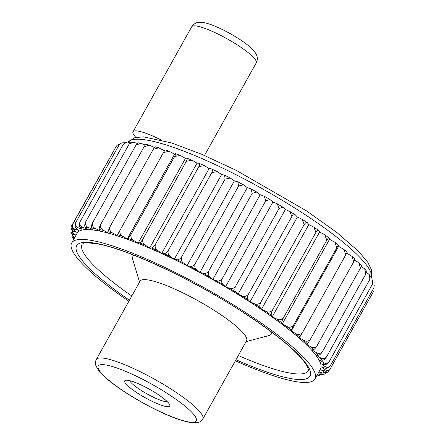 <?xml version="1.0" encoding="UTF-8"?>
<svg xmlns="http://www.w3.org/2000/svg" width="445" height="445" viewBox="0 0 445 445"><rect width="100%" height="100%" fill="white"/><g stroke="black" fill="none" stroke-linecap="round" stroke-linejoin="round"><path stroke-width="0.67" d="M160.868 139.83A36.974 6.781 -150.8 0 0 133.011 131.809A36.974 6.781 -150.8 0 0 135.847 137.366M136.76 392.629A25.81 4.734 29.2 0 1 125.523 380.303A25.81 4.734 29.2 0 1 157.691 394.253A25.81 4.734 29.2 0 1 169.79 405.039A25.81 4.734 29.2 0 1 159.788 404.644A25.81 4.734 29.2 0 1 136.76 392.629M129.679 380.653A22.183 4.066 -150.8 0 0 146.984 393.886A22.183 4.066 -150.8 0 0 167.314 401.69M235.377 360.767A139.352 25.554 -150.8 0 0 314.977 378.934A139.352 25.554 -150.8 0 0 249.84 315.327A139.352 25.554 -150.8 0 0 71.684 242.964A139.352 25.554 -150.8 0 0 128.866 301.243M314.977 378.934L320.472 369.1A139.352 25.554 -150.8 0 0 255.341 305.493A139.352 25.554 -150.8 0 0 77.185 233.13L71.684 242.964M317.852 373.794L319.432 374.429A143.83 26.377 -150.8 0 0 321.329 373.817L319.243 371.848L322.658 373.105A143.83 26.377 -150.8 0 0 323.832 372.065L321.379 369.956L324.527 370.985A143.83 26.377 -150.8 0 0 324.967 369.539L322.174 367.309L325.022 368.11A143.83 26.377 -150.8 0 0 324.716 366.257L321.618 363.938L324.132 364.494A143.83 26.377 -150.8 0 0 323.087 362.263L319.716 359.883L321.868 360.183A143.83 26.377 -150.8 0 0 320.094 357.602L316.49 355.177L318.253 355.227A143.83 26.377 -150.8 0 0 315.778 352.318L311.973 349.881L313.336 349.675A143.83 26.377 -150.8 0 0 310.176 346.477L306.216 344.052L307.161 343.596A143.83 26.377 -150.8 0 0 303.357 340.136L299.285 337.755L299.797 337.049A143.83 26.377 -150.8 0 0 295.391 333.372L291.247 331.052L291.33 330.107A143.83 26.377 -150.8 0 0 286.369 326.246L282.202 324.027L281.852 322.848A143.83 26.377 -150.8 0 0 276.384 318.854L272.245 316.745L271.461 315.349A143.83 26.377 -150.8 0 0 265.554 311.261L261.482 309.292L260.269 307.701A143.83 26.377 -150.8 0 0 253.989 303.562L250.029 301.755L248.41 299.974A143.83 26.377 -150.8 0 0 241.819 295.83L238.019 294.206L236.011 292.265A143.83 26.377 -150.8 0 0 229.181 288.16L225.582 286.736L223.201 284.65A143.83 26.377 -150.8 0 0 216.209 280.634L212.844 279.421L210.123 277.213A143.83 26.377 -150.8 0 0 203.048 273.33L199.961 272.34L196.918 270.043A143.83 26.377 -150.8 0 0 189.843 266.327L187.061 265.582L183.74 263.206A143.83 26.377 -150.8 0 0 176.732 259.708L174.29 259.207L170.724 256.793A143.83 26.377 -150.8 0 0 163.866 253.544L161.785 253.294L158.019 250.858A143.83 26.377 -150.8 0 0 151.378 247.904L149.692 247.904L145.76 245.479A143.83 26.377 -150.8 0 0 139.413 242.842L138.134 243.098L134.078 240.706A143.83 26.377 -150.8 0 0 128.099 238.42L127.242 238.926L123.109 236.595A143.83 26.377 -150.8 0 0 117.563 234.682L117.135 235.438L112.969 233.197A143.83 26.377 -150.8 0 0 107.913 231.673L107.918 232.668L103.774 230.538A143.83 26.377 -150.8 0 0 99.263 229.431L99.702 230.649L95.614 228.652A143.83 26.377 -150.8 0 0 91.698 227.968L92.571 229.403L88.588 227.562A143.83 26.377 -150.8 0 0 85.312 227.306L86.603 228.941L82.77 227.273A143.83 26.377 -150.8 0 0 80.167 227.456L81.869 229.27L78.22 227.801A143.83 26.377 -150.8 0 0 76.323 228.413L78.409 230.382L74.994 229.125A143.83 26.377 -150.8 0 0 73.826 230.165L76.273 232.273L73.125 231.239A143.83 26.377 -150.8 0 0 72.691 232.691L75.483 234.921L72.635 234.12A143.83 26.377 -150.8 0 0 72.941 235.972L74.81 237.374M74.487 237.947L73.525 237.736A143.83 26.377 -150.8 0 0 73.998 238.826M321.329 373.817L323.932 374.434L325.334 373.427M329.545 369.751L327.993 372.126L323.832 372.065M327.993 372.126L322.658 373.105M373.75 291.024L330.307 368.755C328.454 370.98 326.53 371.725 324.527 370.985M324.967 369.539C326.73 371.041 328.51 370.78 330.307 368.755M324.716 366.257C326.68 367.82 328.588 367.598 330.435 365.584C328.627 367.848 326.825 368.688 325.022 368.11M373.878 287.854L374.273 285.039L373.878 287.854L330.435 365.584M372.582 283.943L372.476 279.916L372.955 280.945L372.582 283.943L329.139 361.674C327.386 363.977 325.718 364.917 324.132 364.494M369.25 274.643L370.251 276.095L369.878 279.327L326.435 357.057C324.744 359.404 323.22 360.444 321.868 360.183M320.094 357.602C322.391 359.232 324.505 359.054 326.435 357.057M369.878 279.327L369.255 274.637L366.502 272.257M315.778 352.318C318.197 353.959 320.394 353.786 322.358 351.795C320.728 354.176 319.36 355.321 318.253 355.227M364.739 268.991L366.302 270.827L365.801 274.059L322.358 351.795M365.801 274.059L364.739 268.986L361.179 266.366M360.678 264.964C361.596 264.764 361.501 265.843 360.389 268.202L316.946 345.932C315.383 348.363 314.181 349.609 313.336 349.675M354.504 258.879C355.155 258.517 354.887 259.496 353.703 261.81L310.26 339.546C308.769 342.01 307.734 343.362 307.161 343.596M303.357 340.136C305.949 341.743 308.252 341.543 310.26 339.546M353.703 261.81L352.034 256.387L346.811 253.149M338.673 245.395C338.767 244.717 338.15 245.495 336.826 247.732L334.846 242.264L338.645 245.217L338.595 246.341L291.247 331.052M295.391 333.372C298.028 334.935 300.358 334.707 302.377 332.699L299.797 337.049M347.145 252.332L302.377 332.699M345.821 254.963L343.963 249.489L338.595 246.341M336.826 247.732L293.383 325.462L291.33 330.107M276.384 318.854C279.021 320.283 281.351 319.972 283.37 317.925L326.814 240.194C328.21 237.997 329.005 237.307 329.194 238.136L324.783 234.782L319.588 232.034L272.245 316.745M283.37 317.925C282.091 320.511 281.585 322.152 281.852 322.848M329.194 238.136L329.55 239.31L282.202 324.027M326.814 240.194L324.783 234.782M307.617 222.984C306.872 221.888 305.732 222.405 304.196 224.536L302.244 219.346L307.284 222.667L308.824 224.58L261.482 309.292M265.554 311.261C268.146 312.601 270.449 312.234 272.451 310.165C271.244 312.791 270.916 314.515 271.461 315.349M319.588 232.034L318.804 230.638C318.331 229.67 317.363 230.271 315.9 232.435L272.451 310.165M315.9 232.435L313.875 227.117L308.824 224.58M304.196 224.536L260.753 302.272C259.613 304.925 259.452 306.733 260.269 307.701M241.819 295.83C244.238 296.949 246.43 296.448 248.393 294.323L291.837 216.587C293.444 214.49 294.746 214.045 295.758 215.263L290.012 211.559M248.393 294.323C247.32 297.004 247.325 298.89 248.41 299.974M295.758 215.263L297.377 217.038L250.029 301.755M229.181 288.16C231.472 289.15 233.586 288.566 235.516 286.408L278.959 208.677L282.859 207.164L285.362 209.495L238.019 294.206M291.837 216.587L290.018 211.559L285.362 209.495M216.209 280.634C218.35 281.485 220.364 280.812 222.255 278.62L265.698 200.89L269.97 199.521L272.924 202.019L225.582 286.736M278.959 208.677L277.313 203.832L272.924 202.019M222.255 278.62C221.304 281.357 221.621 283.365 223.201 284.65M212.844 279.421L260.192 194.704L256.815 192.062L252.204 193.308L208.755 271.038C207.865 273.792 208.321 275.85 210.123 277.213M189.843 266.327C191.6 266.878 193.38 266.021 195.177 263.752L238.62 186.016L243.537 184.864L247.303 187.629L199.961 272.34M203.048 273.33C205.006 274.031 206.914 273.269 208.755 271.038M252.204 193.308L251.058 188.897L247.303 187.629M176.732 259.708C178.273 260.103 179.913 259.14 181.655 256.832L225.098 179.101L230.282 178.006L234.404 180.865L187.061 265.582M238.62 186.016L237.786 181.849L234.404 180.865M181.655 256.832C180.859 259.613 181.554 261.738 183.74 263.206M174.29 259.207L221.632 174.496L217.182 171.57L211.781 172.627L168.338 250.363C167.587 253.149 168.382 255.291 170.724 256.793M151.378 247.904C152.435 247.965 153.77 246.803 155.383 244.405L198.826 166.675L204.388 165.612L209.133 168.583L161.785 253.294M163.866 253.544C165.167 253.772 166.658 252.71 168.338 250.363M211.781 172.627C212.782 170.19 212.588 168.928 211.208 168.833L217.182 171.57M209.133 168.583L211.208 168.833M139.413 242.842C140.203 242.742 141.376 241.474 142.923 239.037L186.366 161.301L192.029 160.211L197.035 163.193L149.692 247.904M198.826 166.675C199.888 164.283 199.855 163.12 198.726 163.187L204.388 165.612M197.035 163.193L198.726 163.187M142.923 239.037C142.233 241.83 143.173 243.977 145.76 245.479M138.134 243.098L185.476 158.387L180.236 155.416L174.54 156.573L131.097 234.309C130.424 237.09 131.42 239.226 134.078 240.706M117.563 234.682L163.476 152.54L169.133 151.283L174.585 154.215L127.242 238.926M128.099 238.42L131.097 234.309M174.54 156.573C175.736 154.265 176.036 153.308 175.447 153.703L180.236 155.416M174.585 154.215L175.447 153.703M107.913 231.673L109.859 226.978L153.303 149.242L158.837 147.857L164.478 150.727L117.135 235.438M163.476 152.54L164.978 149.848L169.133 151.283M164.478 150.727L164.906 149.971M109.859 226.978C109.203 229.737 110.238 231.812 112.969 233.197M154.387 147.506L149.437 145.181L144.119 146.722L100.676 224.452C100.019 227.195 101.048 229.225 103.774 230.538M99.263 229.431C98.94 228.702 99.413 227.045 100.676 224.452M144.119 146.722C145.532 144.525 146.361 143.857 146.605 144.714M91.698 227.968C91.103 227.106 91.397 225.359 92.593 222.734C91.926 225.454 92.933 227.423 95.614 228.652M145.259 145.064L141.009 143.29L136.037 144.998L92.593 222.734M136.037 144.998L138.484 142.845L141.009 143.29M137.199 143.435L133.6 142.211L129.133 144.097L85.69 221.833C85.006 224.525 85.974 226.438 88.588 227.562M130.29 142.639L127.198 142.016L123.499 144.03L80.055 221.76C79.343 224.425 80.25 226.266 82.77 227.273M80.167 227.456C79.032 226.349 78.993 224.452 80.055 221.76M123.499 144.03L125.929 142.105L127.198 142.016M76.323 228.413C74.938 227.2 74.743 225.237 75.739 222.522C74.999 225.153 75.828 226.917 78.22 227.801M124.5 142.767L121.708 142.878L119.182 144.786L75.739 222.522M119.182 144.786L121.708 142.878M119.605 144.158L117.113 145.298L116.234 146.372L72.791 224.102C72.012 226.705 72.746 228.38 74.994 229.125M115.455 147.768L71.25 226.494L70.922 227.256L73.125 231.239M72.691 232.691L70.922 227.25M72.941 235.972L70.638 231.945L72.635 234.12M73.748 239.277L72.046 236.573L73.525 237.736M202.82 419.018L246.586 340.714A61.004 11.186 -150.8 0 0 218.072 312.868A61.004 11.186 -150.8 0 0 140.075 281.19L96.315 359.493C95.208 361.629 95.152 363.921 96.153 366.368L99.597 371.725C103.474 376.231 109.498 381.376 117.675 387.167C129.345 395.371 142.211 402.947 156.267 409.906C166.219 414.779 174.935 418.367 182.428 420.67L190.688 422.633L197.09 422.75C199.688 422.305 201.596 421.059 202.82 419.018A61.004 11.186 -150.8 0 0 174.307 391.172A61.004 11.186 -150.8 0 0 96.315 359.493M134.19 255.33A79.31 14.546 -150.8 0 0 132.877 256.554A79.31 14.546 -150.8 0 0 132.771 259.602L139.563 282.108M246.068 341.632L268.797 335.625A79.31 14.546 -150.8 0 0 271.339 333.939A79.31 14.546 -150.8 0 0 271.695 332.181M129.133 144.097L131.698 142.061L133.6 142.211M317.485 374.773L319.071 375.413L320.5 374.751M323.932 374.434L319.432 374.429M185.476 158.387L186.761 158.125C187.623 157.892 187.495 158.954 186.366 161.301M221.632 174.496L224.614 175.18L225.098 179.101M260.192 194.704L264.28 196.251L265.698 200.89M297.377 217.038L302.244 219.346M329.55 239.31L334.846 242.264M354.593 259.975L358.982 262.9L360.389 268.202M73.826 230.165C72.201 228.864 71.856 226.844 72.791 224.102M116.234 146.372L117.113 145.298M85.312 227.306C84.439 226.316 84.567 224.491 85.69 221.833M153.303 149.242C154.638 147.011 155.294 146.255 155.261 146.961M120.033 230.271C119.377 233.047 120.4 235.155 123.109 236.595M192.029 160.211L186.761 158.125M155.383 244.405C154.665 247.197 155.544 249.35 158.019 250.858M195.177 263.752C194.337 266.522 194.916 268.619 196.918 270.043M235.516 286.408C234.504 289.122 234.671 291.075 236.011 292.265M253.989 303.562C256.509 304.797 258.762 304.363 260.753 302.272M318.804 230.638L313.875 227.117M286.369 326.246C289.022 327.754 291.358 327.492 293.383 325.462M310.176 346.477C312.702 348.107 314.954 347.929 316.946 345.932M323.087 362.263C325.228 363.871 327.247 363.676 329.139 361.674M238.971 45.991A36.974 6.781 -150.8 0 0 191.7 26.789C193.875 23.663 196.634 22.15 199.972 22.25L204.455 22.728C213.856 24.686 229.175 32.39 240.039 39.583C245.623 43.243 249.945 46.664 253.005 49.846C255.33 52.577 256.543 54.368 256.648 55.213C257.672 57.683 257.538 60.236 256.253 62.867A36.974 6.781 -150.8 0 0 238.971 45.991M371.225 278.214A139.352 25.554 -150.8 0 0 305.837 215.13A139.352 25.554 -150.8 0 0 128.182 142.05M238.309 355.527A129.59 23.763 -150.8 0 0 308.407 370.685L308.463 369.645L307.211 366.28C305.932 363.826 303.662 360.784 300.397 357.168C289.595 345.415 271.878 331.38 247.248 315.054C197.252 281.746 128.366 249.122 97.822 243.966C88.26 242.686 83.321 242.581 82.998 243.654L82.158 244.238A129.59 23.763 -150.8 0 0 131.798 296.003M235.945 359.749A133.661 24.514 -150.8 0 0 310.443 375.057A133.661 24.514 -150.8 0 0 247.531 315.149A133.661 24.514 -150.8 0 0 92.032 242.731A133.661 24.514 -150.8 0 0 129.439 300.225M169.99 395.205A56.126 10.291 -150.8 0 0 98.022 367.648A56.126 10.291 -150.8 0 0 173.672 417.471A56.126 10.291 -150.8 0 0 169.99 395.205M204.494 155.477L256.253 62.867M133.011 131.809L191.7 26.789M128.132 142.044L134.907 137.594L143.524 136.876L171.603 142.94L201.808 154.326L236.451 170.463L306.544 210.902L336.848 232.462L358.803 251.631L367.759 262.261L371.703 270.254L371.241 278.225M271.339 333.939L272.134 332.51M132.877 256.554L133.672 255.13M149.437 145.181L146.322 144.419M317.802 375.502L319.071 375.413M361.129 265.081L358.982 262.906M354.76 258.868L352.028 256.392M347.239 252.226L343.957 249.489M282.859 207.164L277.313 203.838M269.97 199.521L264.28 196.256M256.815 192.062L251.058 188.897M243.537 184.864L237.786 181.849M230.282 178.006L224.614 175.18M158.837 147.857L155.177 146.761"/></g></svg>
